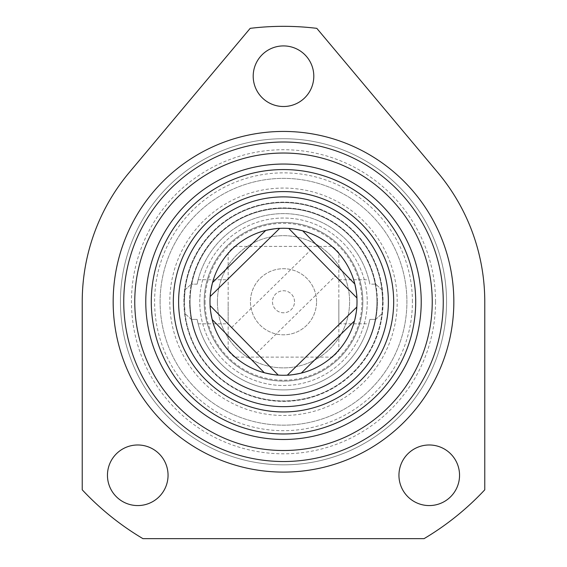 <?xml version="1.0" encoding="UTF-8"?>
<svg xmlns="http://www.w3.org/2000/svg" width="567" height="567" viewBox="0 0 567 567"><rect width="100%" height="100%" fill="white"/><g stroke="black" fill="none" stroke-linecap="round" stroke-linejoin="round"><path stroke-width="0.43" stroke-dasharray="2.83 2.13" d="M412.407 301.772A128.907 128.907 0 0 0 283.5 172.864A128.907 128.907 0 0 0 154.593 301.772A128.907 128.907 0 0 0 283.5 430.679A128.907 128.907 0 0 0 412.407 301.772M160.1 301.772A123.4 123.4 0 0 1 283.5 178.371A123.4 123.4 0 0 1 406.9 301.772A123.4 123.4 0 0 1 283.5 425.165A123.4 123.4 0 0 1 160.1 301.772A123.4 123.4 0 0 1 283.5 178.371A123.4 123.4 0 0 1 406.9 301.772A123.4 123.4 0 0 1 283.5 425.165A123.4 123.4 0 0 1 160.1 301.772M435.541 301.772A152.041 152.041 0 0 1 283.5 453.813A152.041 152.041 0 0 1 131.459 301.772A152.041 152.041 0 0 1 283.5 149.723A152.041 152.041 0 0 1 435.541 301.772M120.438 301.772A163.062 163.062 0 0 0 283.5 464.834A163.062 163.062 0 0 0 446.562 301.772A163.062 163.062 0 0 0 283.5 138.709A163.062 163.062 0 0 0 120.438 301.772A163.062 163.062 0 0 0 283.5 464.834A163.062 163.062 0 0 0 446.562 301.772A163.062 163.062 0 0 0 283.5 138.709A163.062 163.062 0 0 0 120.438 301.772M107.454 475.274A30.299 30.299 0 0 1 137.753 444.982A30.299 30.299 0 0 1 168.052 475.274A30.299 30.299 0 0 1 137.753 505.573A30.299 30.299 0 0 1 107.454 475.274M398.948 475.274A30.299 30.299 0 0 1 429.247 444.982A30.299 30.299 0 0 1 459.546 475.274A30.299 30.299 0 0 1 429.247 505.573A30.299 30.299 0 0 1 398.948 475.274M253.201 76.212A30.299 30.299 0 0 1 283.5 45.913A30.299 30.299 0 0 1 313.799 76.212A30.299 30.299 0 0 1 283.5 106.511A30.299 30.299 0 0 1 253.201 76.212M443.259 301.772A159.759 159.759 0 0 0 283.5 142.012A159.759 159.759 0 0 0 123.741 301.772A159.759 159.759 0 0 0 283.5 461.524A159.759 159.759 0 0 0 443.259 301.772A159.759 159.759 0 0 1 283.5 461.524A159.759 159.759 0 0 1 123.741 301.772M415.71 301.772A132.21 132.21 0 0 0 283.5 169.561A132.21 132.21 0 0 0 151.29 301.772A132.21 132.21 0 0 0 283.5 433.982A132.21 132.21 0 0 0 415.71 301.772A132.21 132.21 0 0 0 283.5 169.561A132.21 132.21 0 0 0 151.29 301.772A132.21 132.21 0 0 0 283.5 433.982A132.21 132.21 0 0 0 415.71 301.772A132.21 132.21 0 0 0 283.5 169.561A132.21 132.21 0 0 0 151.29 301.772A132.21 132.21 0 0 0 283.5 433.982A132.21 132.21 0 0 0 415.71 301.772A132.21 132.21 0 0 0 283.5 169.561A132.21 132.21 0 0 0 151.29 301.772A132.21 132.21 0 0 0 283.5 433.982A132.21 132.21 0 0 0 415.71 301.772A132.21 132.21 0 0 0 283.5 169.561A132.21 132.21 0 0 0 151.29 301.772A132.21 132.21 0 0 0 283.5 433.982A132.21 132.21 0 0 0 415.71 301.772A132.21 132.21 0 0 0 283.5 169.561A132.21 132.21 0 0 0 151.29 301.772A132.21 132.21 0 0 0 283.5 433.982A132.21 132.21 0 0 0 415.71 301.772A132.21 132.21 0 0 0 283.5 169.561A132.21 132.21 0 0 0 151.29 301.772A132.21 132.21 0 0 0 283.5 433.982A132.21 132.21 0 0 0 415.71 301.772M424.059 538.65L142.941 538.65A275.442 275.442 0 0 1 82.229 489.81L82.229 301.772A201.271 201.271 0 0 1 129.319 172.396L250.189 28.35A275.442 275.442 0 0 1 316.811 28.35L437.681 172.396A201.271 201.271 0 0 1 484.771 301.772L484.771 489.81A275.442 275.442 0 0 1 424.059 538.65M393.675 301.772A110.175 110.175 0 0 0 283.5 191.596A110.175 110.175 0 0 0 173.325 301.772A110.175 110.175 0 0 0 283.5 411.947A110.175 110.175 0 0 0 393.675 301.772A110.175 110.175 0 0 0 283.5 191.596A110.175 110.175 0 0 0 173.325 301.772A110.175 110.175 0 0 0 283.5 411.947A110.175 110.175 0 0 0 393.675 301.772A110.175 110.175 0 0 0 283.5 191.596A110.175 110.175 0 0 0 173.325 301.772A110.175 110.175 0 0 0 283.5 411.947A110.175 110.175 0 0 0 393.675 301.772A110.175 110.175 0 0 0 283.5 191.596A110.175 110.175 0 0 0 173.325 301.772A110.175 110.175 0 0 0 283.5 411.947A110.175 110.175 0 0 0 393.675 301.772M397.205 301.772A113.705 113.705 0 0 0 283.5 188.067A113.705 113.705 0 0 0 169.795 301.772A113.705 113.705 0 0 0 283.5 415.469A113.705 113.705 0 0 0 397.205 301.772A113.705 113.705 0 0 0 283.5 188.067A113.705 113.705 0 0 0 169.795 301.772A113.705 113.705 0 0 0 283.5 415.469A113.705 113.705 0 0 0 397.205 301.772M377.374 301.772A93.874 93.874 0 0 1 283.5 395.638A93.874 93.874 0 0 1 189.626 301.772A93.874 93.874 0 0 0 283.5 395.638A93.874 93.874 0 0 0 377.374 301.772A93.874 93.874 0 0 0 283.5 207.898A93.874 93.874 0 0 0 189.626 301.772A93.874 93.874 0 0 1 283.5 207.898A93.874 93.874 0 0 1 377.374 301.772M184.339 301.772A99.161 99.161 0 0 0 283.5 400.926A99.161 99.161 0 0 0 382.661 301.772A99.161 99.161 0 0 1 283.5 400.926A99.161 99.161 0 0 1 184.339 301.772L185.062 289.815L191.299 284.145L185.062 289.815L184.339 301.772L185.062 313.728A99.161 99.161 0 0 0 381.938 313.728L382.661 301.772L381.938 289.815L375.701 284.145L381.938 289.815L382.661 301.772L381.938 313.728A99.161 99.161 0 0 1 185.062 313.728L184.339 301.772A99.161 99.161 0 0 1 283.5 202.61A99.161 99.161 0 0 1 382.661 301.772A99.161 99.161 0 0 0 283.5 202.61A99.161 99.161 0 0 0 184.339 301.772M205.056 301.772A78.444 78.444 0 0 0 283.5 380.216A78.444 78.444 0 0 0 361.944 301.772A78.444 78.444 0 0 0 283.5 223.327A78.444 78.444 0 0 0 205.056 301.772M367.232 301.772A83.732 83.732 0 0 1 283.5 385.503A83.732 83.732 0 0 1 199.768 301.772A83.732 83.732 0 0 1 283.5 218.033A83.732 83.732 0 0 1 367.232 301.772A83.732 83.732 0 0 1 283.5 385.503A83.732 83.732 0 0 1 199.768 301.772A83.732 83.732 0 0 1 283.5 218.033A83.732 83.732 0 0 1 367.232 301.772M197.139 284.145L191.299 284.145L197.139 284.145C198.464 278.298 198.464 278.298 197.139 284.145C198.464 278.298 198.464 278.298 197.139 284.145A88.14 88.14 0 0 1 369.861 284.145L375.701 284.145L369.861 284.145C368.536 278.298 368.536 278.298 369.861 284.145C368.536 278.298 368.536 278.298 369.861 284.145A88.14 88.14 0 0 0 197.139 284.145M228.147 301.772L228.147 323.807L228.147 301.772M338.853 301.772L338.853 323.807L338.853 301.772M204.17 301.772A79.33 79.33 0 0 1 283.5 222.441A79.33 79.33 0 0 1 362.83 301.772A79.33 79.33 0 0 1 283.5 381.095A79.33 79.33 0 0 1 204.17 301.772A79.33 79.33 0 0 1 283.5 222.441A79.33 79.33 0 0 1 362.83 301.772A79.33 79.33 0 0 1 283.5 381.095A79.33 79.33 0 0 1 204.17 301.772M316.556 301.772A33.056 33.056 0 0 0 283.5 268.715A33.056 33.056 0 0 0 250.444 301.772A33.056 33.056 0 0 0 283.5 334.821A33.056 33.056 0 0 0 316.556 301.772A33.056 33.056 0 0 0 283.5 268.715A33.056 33.056 0 0 0 250.444 301.772A33.056 33.056 0 0 0 283.5 334.821A33.056 33.056 0 0 0 316.556 301.772M294.521 301.772A11.021 11.021 0 0 0 283.5 290.751A11.021 11.021 0 0 0 272.479 301.772A11.021 11.021 0 0 0 283.5 312.786A11.021 11.021 0 0 0 294.521 301.772A11.021 11.021 0 0 0 283.5 290.751A11.021 11.021 0 0 0 272.479 301.772A11.021 11.021 0 0 0 283.5 312.786A11.021 11.021 0 0 0 294.521 301.772M217.395 301.772A66.105 66.105 0 0 0 283.5 367.877A66.105 66.105 0 0 0 349.605 301.772A66.105 66.105 0 0 0 283.5 235.666A66.105 66.105 0 0 0 217.395 301.772A66.105 66.105 0 0 0 283.5 367.877A66.105 66.105 0 0 0 349.605 301.772A66.105 66.105 0 0 0 283.5 235.666A66.105 66.105 0 0 0 217.395 301.772M185.062 289.815A99.161 99.161 0 0 1 381.938 289.815A99.161 99.161 0 0 0 185.062 289.815M234.462 246.418L332.538 246.418A73.951 73.951 0 0 1 338.853 252.733L338.853 350.81A73.951 73.951 0 0 1 332.538 357.125L234.462 357.125A73.951 73.951 0 0 1 228.147 350.81L228.147 252.733A73.951 73.951 0 0 1 234.462 246.418A73.951 73.951 0 0 0 228.147 252.733L228.147 350.81A73.951 73.951 0 0 0 234.462 357.125L332.538 357.125A73.951 73.951 0 0 0 338.853 350.81L338.853 252.733A73.951 73.951 0 0 0 332.538 246.418L234.462 246.418M375.701 319.398L381.938 313.728L375.701 319.398L369.861 319.398L375.701 319.398A93.874 93.874 0 0 1 191.299 319.398L185.062 313.728L191.299 319.398L197.139 319.398L191.299 319.398A93.874 93.874 0 0 0 375.701 319.398M369.861 319.398C368.536 325.245 368.536 325.245 369.861 319.398C368.536 325.245 368.536 325.245 369.861 319.398A88.14 88.14 0 0 1 197.139 319.398C198.464 325.245 198.464 325.245 197.139 319.398C198.464 325.245 198.464 325.245 197.139 319.398A88.14 88.14 0 0 0 369.861 319.398M191.299 284.145A93.874 93.874 0 0 1 375.701 284.145A93.874 93.874 0 0 0 191.299 284.145M350.222 236.368A93.427 93.427 0 0 0 218.097 235.05A93.427 93.427 0 0 0 216.778 367.175A93.427 93.427 0 0 1 218.097 235.05A93.427 93.427 0 0 1 350.222 236.368A93.427 93.427 0 0 0 218.097 235.05A93.427 93.427 0 0 0 216.778 367.175A93.427 93.427 0 0 1 218.097 235.05A93.427 93.427 0 0 1 350.222 236.368A93.427 93.427 0 0 1 348.903 368.486A93.427 93.427 0 0 1 216.778 367.175A93.427 93.427 0 0 0 348.903 368.486A93.427 93.427 0 0 0 350.222 236.368A93.427 93.427 0 0 1 348.903 368.486A93.427 93.427 0 0 1 216.778 367.175A93.427 93.427 0 0 0 348.903 368.486A93.427 93.427 0 0 0 350.222 236.368M354.623 232.045A99.601 99.601 0 0 0 213.773 230.649A99.601 99.601 0 0 0 212.377 371.491A99.601 99.601 0 0 0 353.227 372.895A99.601 99.601 0 0 0 354.623 232.045A99.601 99.601 0 0 0 213.773 230.649A99.601 99.601 0 0 0 212.377 371.491A99.601 99.601 0 0 0 353.227 372.895A99.601 99.601 0 0 0 354.623 232.045M322.836 263.208L335.373 275.994L322.836 263.208M244.164 340.335L231.627 327.549L244.164 340.335M204.822 378.898A110.175 110.175 0 0 0 360.626 380.45A110.175 110.175 0 0 0 362.178 224.638A110.175 110.175 0 0 0 206.374 223.093A110.175 110.175 0 0 0 204.822 378.898M212.171 319.533A73.512 73.512 0 0 0 264.321 372.732M278.234 375.092A73.512 73.512 0 0 0 287.306 375.184L356.82 307.038A73.512 73.512 0 0 0 356.912 297.966L288.766 228.451A73.512 73.512 0 0 0 279.694 228.359L210.18 296.506A73.512 73.512 0 0 0 210.088 305.578L278.234 375.092M301.261 373.1A73.512 73.512 0 0 0 354.467 320.95M354.829 284.003A73.512 73.512 0 0 0 302.679 230.804M265.739 230.436A73.512 73.512 0 0 0 212.533 282.593M198.159 279.737L228.147 279.737M338.853 279.737L368.841 279.737M338.853 323.807L368.841 323.807M198.159 323.807L228.147 323.807M231.627 327.549L310.305 250.423M256.695 353.121L335.373 275.994"/><path stroke-width="0.85" d="M145.776 301.772A137.724 137.724 0 0 1 283.5 164.047A137.724 137.724 0 0 1 421.224 301.772A137.724 137.724 0 0 1 283.5 439.489A137.724 137.724 0 0 1 145.776 301.772M415.71 301.772A132.21 132.21 0 0 0 283.5 169.561A132.21 132.21 0 0 0 151.29 301.772A132.21 132.21 0 0 0 283.5 433.982A132.21 132.21 0 0 0 415.71 301.772M134.762 301.772A148.738 148.738 0 0 0 283.5 450.51A148.738 148.738 0 0 0 432.238 301.772A148.738 148.738 0 0 0 283.5 153.033A148.738 148.738 0 0 0 134.762 301.772M443.259 301.772A159.759 159.759 0 0 1 283.5 461.524A159.759 159.759 0 0 1 123.741 301.772A159.759 159.759 0 0 1 283.5 142.012A159.759 159.759 0 0 1 443.259 301.772M168.052 475.274A30.299 30.299 0 0 0 137.753 444.982A30.299 30.299 0 0 0 107.454 475.274A30.299 30.299 0 0 0 137.753 505.573A30.299 30.299 0 0 0 168.052 475.274M459.546 475.274A30.299 30.299 0 0 0 429.247 444.982A30.299 30.299 0 0 0 398.948 475.274A30.299 30.299 0 0 0 429.247 505.573A30.299 30.299 0 0 0 459.546 475.274M313.799 76.212A30.299 30.299 0 0 0 283.5 45.913A30.299 30.299 0 0 0 253.201 76.212A30.299 30.299 0 0 0 283.5 106.511A30.299 30.299 0 0 0 313.799 76.212M142.941 538.65A275.442 275.442 0 0 1 82.229 489.81L82.229 301.772A201.271 201.271 0 0 1 129.319 172.396L250.189 28.35A275.442 275.442 0 0 1 316.811 28.35L437.681 172.396A201.271 201.271 0 0 1 484.771 301.772L484.771 489.81A275.442 275.442 0 0 1 424.059 538.65L142.941 538.65M208.599 375.198A104.888 104.888 0 0 0 356.927 376.672A104.888 104.888 0 0 0 358.401 228.345A104.888 104.888 0 0 0 210.073 226.871A104.888 104.888 0 0 0 208.599 375.198M362.178 224.638A110.175 110.175 0 0 1 360.626 380.45A110.175 110.175 0 0 1 204.822 378.898A110.175 110.175 0 0 1 206.374 223.093A110.175 110.175 0 0 1 362.178 224.638M264.321 372.732A73.512 73.512 0 0 0 301.261 373.1C294.323 374.546 289.673 375.241 287.306 375.184L356.82 307.038A73.512 73.512 0 0 0 354.829 284.003C356.274 290.949 356.969 295.598 356.912 297.966L288.766 228.451A73.512 73.512 0 0 0 265.739 230.436C272.677 228.997 277.327 228.303 279.694 228.359L210.18 296.506A73.512 73.512 0 0 0 212.171 319.533C210.726 312.594 210.031 307.938 210.088 305.578L278.234 375.092C275.909 375.106 271.267 374.319 264.321 372.732A73.512 73.512 0 0 1 212.171 319.533L264.321 372.732M354.467 320.95A73.512 73.512 0 0 0 356.82 307.038C356.834 309.362 356.048 313.998 354.467 320.95A73.512 73.512 0 0 1 301.261 373.1L354.467 320.95M335.99 250.309A73.512 73.512 0 0 1 354.829 284.003L302.679 230.804A73.512 73.512 0 0 0 288.766 228.451C291.091 228.437 295.733 229.217 302.679 230.804A73.512 73.512 0 0 1 335.99 250.309M212.533 282.593A73.512 73.512 0 0 0 210.18 296.506C210.166 294.181 210.952 289.539 212.533 282.593A73.512 73.512 0 0 1 265.739 230.436L212.533 282.593M113.166 301.772A170.334 170.334 0 0 1 283.5 131.438A170.334 170.334 0 0 1 453.834 301.772A170.334 170.334 0 0 1 283.5 472.105A170.334 170.334 0 0 1 113.166 301.772"/></g></svg>
